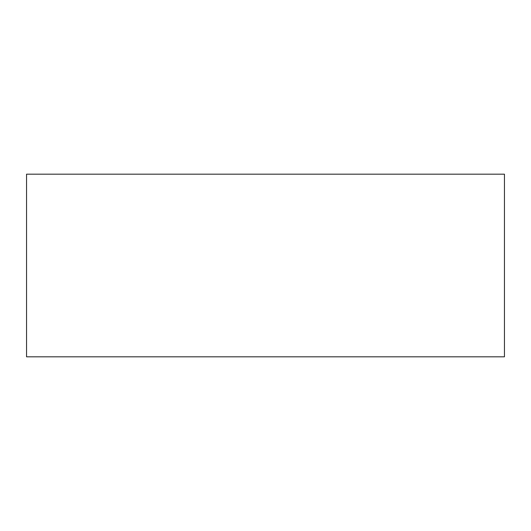 <?xml version="1.0" encoding="UTF-8"?>
<svg xmlns="http://www.w3.org/2000/svg" width="531" height="531" viewBox="0 0 531 531"><rect width="100%" height="100%" fill="white"/><g stroke="black" fill="none" stroke-linecap="round" stroke-linejoin="round"><path stroke-width="0.8" d="M504.45 356.819L504.45 174.181L26.55 174.181L26.55 356.819L504.45 356.819"/></g></svg>
